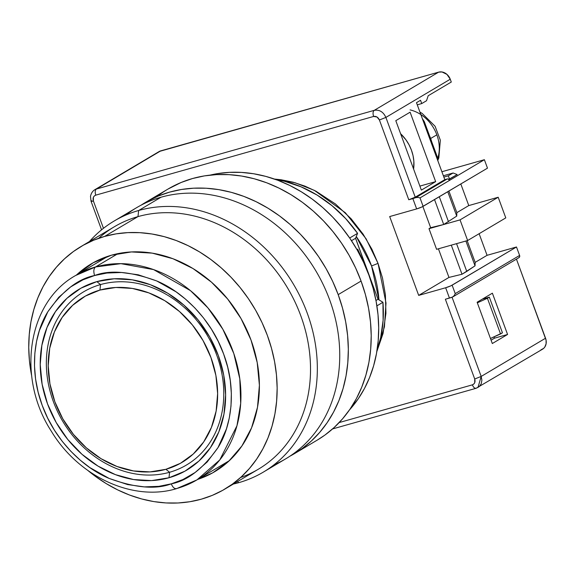<?xml version="1.0" encoding="UTF-8"?>
<svg xmlns="http://www.w3.org/2000/svg" width="575" height="575" viewBox="0 0 575 575"><rect width="100%" height="100%" fill="white"/><g stroke="black" fill="none" stroke-linecap="round" stroke-linejoin="round"><path stroke-width="0.86" d="M410.083 109.89A35.248 29.426 59.3 0 1 436.842 134.823A35.248 29.426 59.3 0 1 437.64 158.707A35.248 29.426 -120.7 0 0 436.842 134.823L430.646 138.503A35.248 29.426 59.3 0 1 431.645 141.572M376.833 351.555L383.065 333.457L385.933 313.361L385.394 294.666L382.476 277.941L378.034 263.379L371.932 249.291L363.156 234.226L351.131 218.78L335.419 203.952L315.934 191.188L304.93 186.12L293.25 182.246L281.096 179.759L274.476 179.069L295.133 182.771L314.36 190.375L345.367 212.764L366.067 238.754L378.034 263.379L371.565 265.952L378.961 299.855A110.788 92.489 -120.7 0 0 371.565 265.952A110.788 92.489 -120.7 0 0 356.284 236.526L371.565 265.952L378.034 263.379L385.997 302.996L384.431 326.844L376.833 351.562M357.664 249.133L366.8 268.784L378.019 299.28L382.943 302.277L383.115 320.325L380.65 337.719L377.042 350.29A120.858 100.898 -120.7 0 0 382.943 302.277L376.898 305.864L382.943 302.277L378.019 299.28L375.971 300.495L378.019 299.28L355.573 238.28L357.578 233.321L349.679 238.007L357.578 233.321A120.858 100.898 -120.7 0 0 275.691 179.493L284.632 181.319L301.185 186.875L317.134 195.083L332.091 205.749L345.683 218.601L357.578 233.321L355.573 238.28L351.498 240.702L355.573 238.28L369.193 275.935M489.332 297.153L502.449 332.817L500.545 333.946L487.42 298.281L489.332 297.153L482.36 299.129L489.332 297.153L502.449 332.817L490.461 338.488L500.545 333.946L487.42 298.281L489.332 297.153M452.892 296.851L518.988 257.622A2.012 1.682 -120.7 0 0 519.599 255.429L455.235 293.624L454.272 295.55L452.381 297.095L447.113 298.684M453.459 296.441L452.381 297.095L454.272 295.55L455.235 293.624L519.599 255.429L516.487 246.984L452.122 285.178L455.235 293.624L452.122 285.178A5.038 0.597 159.8 0 1 445.654 287.752L449.449 298.073A5.038 0.597 -20.2 0 0 452.381 297.095M518.65 257.772L519.606 256.896L519.599 255.429L516.487 246.984L487.068 255.314L479.126 233.716L487.068 255.314L475.151 262.387L475.036 265.83L465.908 241.018L475.036 265.83L462.005 274.246L448.96 277.423L418.686 295.392L445.654 287.752L450.901 285.811L516.487 246.984L487.068 255.314L475.151 262.387L467.159 240.666L475.151 262.387L475.036 265.83L466.771 271.414L456.557 243.663L466.771 271.414L462.005 274.246L451.296 245.151L462.005 274.246L448.96 277.423L438.43 248.803L448.96 277.423L418.686 295.392L389.685 216.559L416.652 208.919L421.899 206.978L487.485 168.152L484.38 159.706L441.887 171.738L484.38 159.706L449.571 180.363A2.012 1.682 -120.7 0 0 447.249 178.947L415.783 197.62A5.038 0.597 159.8 0 1 412.85 198.598L408.768 199.755L379.414 119.988L376.999 117.005L373.606 116.452C372.701 113.519 372.916 111.478 374.26 110.343L96.42 189.038C95.076 190.174 94.853 192.208 95.766 195.148C94.853 192.208 95.076 190.174 96.42 189.038L160.784 150.844A10.07 8.409 -120.7 0 0 159.103 151.563L94.731 189.764C92.553 191.123 91.138 193.329 90.483 196.377L91.058 201.315L101.559 229.842M436.59 249.32L451.296 245.151L436.59 249.32L428.993 228.678L443.706 224.509L434.527 199.575L443.706 224.509L430.661 227.686L428.993 228.678L460.043 219.88L467.64 240.522L451.296 245.151L467.64 240.522L505.784 217.889L467.64 240.522L460.043 219.88L498.187 197.247L505.784 217.889L498.187 197.247L468.769 205.577L456.852 212.649L456.737 216.092L447.767 191.719L456.737 216.092L443.706 224.509L430.661 227.686L422.862 206.497L430.661 227.686L428.993 228.678L436.59 249.32M439.3 196.751L448.471 221.677L439.3 196.751M476.467 388.125L479.334 386.529L481.232 383.741L481.886 380.197L481.189 376.431L474.713 378.997C475.525 381.915 474.734 383.87 472.355 384.848C473.548 387.615 474.914 388.707 476.467 388.125C474.914 388.707 473.548 387.615 472.355 384.848L339.178 422.567L472.355 384.848L473.786 384.05L474.742 382.655L474.713 378.997L481.189 376.431L477.962 387.514M91.705 200.74C90.498 201.53 91.066 201.617 93.402 200.991C92.597 198.073 93.387 196.125 95.766 195.148L373.606 116.452L95.766 195.148L94.329 195.946L93.38 197.34L93.402 200.991C91.066 201.617 90.498 201.53 91.705 200.74L91.677 200.754M431.645 141.579L429.403 135.492A35.248 29.426 59.3 0 1 430.646 138.503L436.842 134.823A35.248 29.426 -120.7 0 0 420.85 114.554M477.336 302.824L487.42 298.281L477.336 302.824M476.143 388.269L542.52 349.205A10.07 8.409 -120.7 0 0 545.553 338.229L481.189 376.431L452.043 297.225L481.189 376.431L545.553 338.229L516.451 259.131L546.07 340.105L546.092 343.836L544.791 347.063L543.698 348.335L540.831 349.931M492.38 293.178L507.574 334.47L494.5 338.179L494.018 336.885L494.5 338.179L507.574 334.47L492.315 343.527L477.121 302.234L492.38 293.178L507.574 334.47L492.315 343.527L477.121 302.234L492.38 293.178M448.902 191.051L456.852 212.649L456.737 216.092L443.706 224.509L460.043 219.88L498.187 197.247L468.769 205.577L456.852 212.649L448.902 191.051M445.366 299.23L474.713 378.997L445.366 299.23L449.449 298.073L445.654 287.752L418.686 295.392L389.685 216.559L416.652 208.919L412.85 198.598L416.652 208.919A5.038 0.597 -20.2 0 0 423.121 206.346L420.016 197.901L418.162 197.397L415.783 197.62L418.162 197.397L420.016 197.901L449.571 180.363L420.016 197.901L423.121 206.346L487.485 168.152L484.38 159.706L449.571 180.363L447.925 178.911L444.798 179.644L415.236 197.182L385.89 117.415C383.302 111.852 379.428 109.494 374.26 110.343C372.916 111.478 372.701 113.519 373.606 116.452C376.187 116.028 378.127 117.207 379.414 119.988L385.89 117.415L450.254 79.221A10.07 8.409 -120.7 0 0 438.624 72.148L160.784 150.844L96.42 189.038L374.26 110.343L438.624 72.148L374.26 110.343C379.428 109.494 383.302 111.852 385.89 117.415L379.414 119.988L408.768 199.755A5.038 0.597 -20.2 0 0 415.236 197.182L408.768 199.755L415.783 197.62L447.249 178.947L444.798 179.644L416.48 102.688L420.533 100.28L421.741 103.565L417.27 104.837L421.741 103.565L420.533 100.28L416.48 102.688L444.798 179.644L415.236 197.182L385.89 117.415L450.254 79.221L446.955 74.398L442.017 71.976L438.624 72.148L159.261 151.477M103.457 228.318L93.402 200.991L103.457 228.318M436.777 157.852L437.482 157.435L437.942 161L437.482 157.435L423.876 120.923L423.315 121.253L423.876 120.923L424.357 121.778L437.482 157.435L436.777 157.852M422.359 118.658L423.876 120.923L422.359 118.658M491.093 340.199L494.5 338.179L491.093 340.199M460.819 183.978L468.769 205.577L460.819 183.978M428.195 95.737L426.513 100.74L421.741 103.565L426.513 100.74L428.195 95.737L451.289 82.031L450.254 79.221L451.289 82.031L428.195 95.737M413.598 169.043A36.254 30.267 -120.7 0 0 400.595 133.716L405.986 139.883L409.062 144.843L411.441 150.154L413.051 155.681L413.863 161.287L413.598 169.05M453.1 172.996L443.368 175.756L453.1 172.996L457.197 174.57L453.1 172.996L448.327 175.828L453.1 172.996M443.857 177.093L448.327 175.828L443.857 177.093M448.816 179.314L449.542 179.112L448.327 175.828L449.542 179.112L457.197 174.57L448.816 179.314M395.801 120.678L410.104 112.19L435.656 181.635L410.104 112.19L395.801 120.678L421.353 190.124L395.801 120.678M419.872 186.106L435.656 181.635L421.353 190.124L435.656 181.635L419.872 186.106M229.368 460.647L196.909 479.909L219.765 459.942L236.95 425.773L240.681 403.478L239.797 378.853L233.788 353.496L222.856 329.274L207.949 307.92L190.462 290.641L153.59 269.596L120.908 263.659L95.515 266.965C93.653 268.582 93.351 271.429 94.595 275.518C109.847 269.661 130.547 271.465 156.68 280.938C182.045 291.403 210.975 318.528 223.625 353.992C237.001 389.253 231.603 426.104 218.004 447.609C203.112 468.697 187.522 480.779 171.249 483.855L182.951 479.521L195.112 472.492L207.122 462.063L218.004 447.609L226.464 428.828L229.31 417.881L230.992 406.036L231.351 393.48L230.273 380.427L227.693 367.166L223.625 353.992L218.148 341.227L211.399 329.144L203.579 318.004L194.918 307.999L185.667 299.252L176.058 291.834L156.68 280.938L138.216 274.793L121.526 272.493L106.972 273.032L94.595 275.518L82.893 279.853L70.732 286.875L58.722 297.311L47.833 311.765L39.38 330.546L36.534 341.493L34.852 353.338L34.493 365.894L35.571 378.947L38.144 392.207L42.212 405.375L47.689 418.147L54.438 430.229L62.258 441.37L70.919 451.375L80.177 460.122L89.779 467.54L109.157 478.436L127.621 484.581L144.318 486.881L158.865 486.342L171.249 483.855C172.917 487.693 174.836 489.217 176.999 488.441C174.836 489.217 172.917 487.693 171.249 483.855C155.746 489.699 135.053 487.887 109.157 478.436C83.562 467.849 54.999 440.896 42.212 405.375C28.915 369.926 34.133 333.522 47.833 311.765C62.546 290.813 78.128 278.731 94.595 275.518C93.351 271.429 93.653 268.582 95.515 266.965L118.026 253.611L95.515 266.965A118.845 99.216 59.3 0 1 227.678 338.502A118.845 99.216 59.3 0 1 196.909 479.909A118.845 99.216 59.3 0 1 176.999 488.441L176.503 488.657C132.811 501.896 78.545 476.589 51.326 431.228C16.359 377.567 27.463 302.227 75.612 275.504A118.845 99.216 59.3 0 1 95.515 266.965L75.612 275.504L108.071 256.242M100.539 284.567A100.711 84.079 -120.7 0 0 53.346 401.558A100.711 84.079 -120.7 0 0 169.596 472.262L169 477.753A105.247 87.867 59.3 0 1 47.524 403.873A105.247 87.867 59.3 0 1 96.837 281.621L100.539 284.567L99.949 290.066A96.183 80.299 59.3 0 1 210.96 357.585A96.183 80.299 59.3 0 1 165.895 469.308L169.596 472.262A100.711 84.079 -120.7 0 0 216.782 355.271A100.711 84.079 -120.7 0 0 100.539 284.567A100.711 84.079 -120.7 0 0 53.346 401.558A100.711 84.079 -120.7 0 0 169.596 472.262L165.895 469.308L180.485 463.277L193.25 454.027L203.694 441.923L211.42 427.426L216.128 411.096L217.638 393.559L215.898 375.489L210.96 357.585L203.025 340.522L192.402 324.968L179.486 311.513L164.788 300.682L148.86 292.891L132.322 288.427L115.805 287.471L99.949 290.066L85.352 296.096L72.594 305.347L62.143 317.45L54.424 331.94L49.716 348.27L48.199 365.808L49.946 383.884L54.877 401.788L62.812 418.852L73.442 434.405L86.351 447.86L101.056 458.692L116.984 466.483L133.522 470.947L150.039 471.902L165.895 469.308A96.183 80.299 59.3 0 1 54.877 401.788A96.183 80.299 59.3 0 1 99.949 290.066L100.539 284.567L96.837 281.621A105.247 87.867 59.3 0 1 218.313 355.501A105.247 87.867 59.3 0 1 169 477.753L169.596 472.262A100.711 84.079 -120.7 0 0 216.782 355.271A100.711 84.079 -120.7 0 0 100.539 284.567M169 477.753L151.649 480.592L133.58 479.543L115.482 474.662L98.052 466.131L81.966 454.279L67.836 439.559L56.206 422.539L47.524 403.873L42.126 384.28L40.214 364.5L41.874 345.316L47.021 327.441L55.473 311.585L66.908 298.339L80.874 288.219L96.837 281.621L114.188 278.782L132.264 279.824L150.362 284.704L167.792 293.236L183.878 305.095L198.008 319.808L209.638 336.835L218.313 355.501L223.711 375.094L225.623 394.867L223.97 414.058L218.816 431.926L210.364 447.788L198.936 461.035L184.97 471.155L169 477.753M263.228 472.168A146.036 121.914 59.3 0 1 238.769 482.662A146.036 121.914 -120.7 0 0 307.194 313.023A146.036 121.914 -120.7 0 0 138.64 210.507L161.043 197.211L138.64 210.507A146.036 121.914 59.3 0 1 301.041 298.411A146.036 121.914 59.3 0 1 263.228 472.168L285.638 458.872A146.036 121.914 -120.7 0 0 323.452 285.114A146.036 121.914 -120.7 0 0 161.043 197.211A146.036 121.914 59.3 0 1 326.643 292.222A146.036 121.914 59.3 0 1 274.009 464.801M76.518 274.965A120.858 100.898 59.3 0 1 91.267 263.868A120.858 100.898 59.3 0 1 111.514 255.185L93.179 262.768L76.518 274.965M224.904 489.059A140.997 117.71 59.3 0 1 201.286 499.186L212.268 495.377L222.676 490.338L232.415 484.121L241.385 476.783L249.507 468.402L256.702 459.044L262.89 448.809L268.022 437.791L272.047 426.104L274.929 413.856L276.625 401.163L277.143 388.147L276.46 374.936L274.584 361.653L271.537 348.436L267.353 335.397L262.063 322.676L255.724 310.392L248.393 298.655L240.142 287.586L231.057 277.294L221.217 267.871L210.716 259.404L199.662 251.987L188.154 245.683L176.309 240.558L164.242 236.656L152.066 234.018L139.897 232.674L127.851 232.623L116.049 233.874L104.607 236.418L93.624 240.228L83.217 245.266L73.478 251.483L64.501 258.822L56.386 267.21L49.191 276.561L43.003 286.796L37.864 297.814L33.846 309.501L30.964 321.756L29.26 334.449L28.75 347.465L29.433 360.676L31.625 375.619A140.997 117.71 59.3 0 1 80.989 246.546A140.997 117.71 59.3 0 1 104.607 236.418L137.978 216.617L104.607 236.418A140.997 117.71 59.3 0 1 261.409 321.288A140.997 117.71 59.3 0 1 224.904 489.059L258.276 469.257A140.997 117.71 -120.7 0 0 294.781 301.487A140.997 117.71 -120.7 0 0 137.978 216.617L138.64 210.507L137.978 216.617A140.997 117.71 59.3 0 1 299.417 312.153A140.997 117.71 59.3 0 1 240.602 477.502M237.453 481.613L238.769 482.662L237.453 481.613M201.286 499.186A140.997 117.71 59.3 0 1 87.961 470.544L95.177 476.201L106.231 483.618L117.731 489.922L129.576 495.046L141.644 498.949L153.827 501.587L165.995 502.938L178.034 502.981L189.836 501.731L201.286 499.186M98.663 238.302A140.997 117.71 59.3 0 1 137.978 216.617A140.997 117.71 -120.7 0 0 114.368 226.744L80.989 246.546M197.814 479.37L212.714 472.837L228.749 461.215L241.874 446.006L251.584 427.793L257.499 407.272L259.397 385.236L257.205 362.53L251.009 340.026L241.04 318.593L227.686 299.05L211.463 282.145L192.984 268.532L172.974 258.736L152.188 253.129L131.438 251.936L111.514 255.185A120.858 100.898 59.3 0 1 245.913 327.937A120.858 100.898 59.3 0 1 214.619 471.737A120.858 100.898 59.3 0 1 197.822 479.363M138.64 210.507A146.036 121.914 -120.7 0 0 89.456 241.522A146.036 121.914 59.3 0 1 114.181 220.994A146.036 121.914 59.3 0 1 138.64 210.507M233.364 484.035A146.036 121.914 -120.7 0 0 238.769 482.662A146.036 121.914 59.3 0 1 233.364 484.035M125.81 215.064A146.036 121.914 59.3 0 1 161.043 197.211A146.036 121.914 -120.7 0 0 136.584 207.697L114.181 220.994M338.186 294.63A146.036 121.914 59.3 0 1 294.22 453.783A146.036 121.914 59.3 0 1 289.865 456.219L302.004 448.665L311.298 441.068L319.707 432.378L327.153 422.69L333.565 412.088L338.883 400.682L343.052 388.578L346.035 375.885L347.796 362.739L348.328 349.262L347.616 335.577L345.676 321.827L342.52 308.128L338.186 294.63L361.071 281.053L338.186 294.63L332.709 281.455L326.14 268.733L318.55 256.579L310.004 245.115L300.596 234.449L290.404 224.688L279.529 215.927L268.079 208.243L256.162 201.717L243.893 196.406L231.394 192.366L218.78 189.635L206.181 188.233L193.703 188.183L181.484 189.484L169.625 192.115L158.254 196.061L147.473 201.279L140.94 205.261A146.036 121.914 59.3 0 1 145.166 202.608A146.036 121.914 59.3 0 1 338.186 294.63M294.22 453.783L317.105 440.198A146.036 121.914 -120.7 0 0 361.071 281.053L355.594 267.878L349.025 255.149L341.435 242.995L332.889 231.531L323.481 220.872L313.289 211.104L302.414 202.342L290.964 194.659L279.048 188.133L266.778 182.821L254.279 178.782L241.673 176.051L229.066 174.656L216.595 174.606L204.369 175.9L192.517 178.537L181.139 182.483L167.965 189.082M349.463 409.939A140.997 117.71 -120.7 0 0 355.731 247.466A140.997 117.71 -120.7 0 0 210.119 175.116L217.609 173.614L229.411 172.356L241.45 172.407L253.618 173.758L265.801 176.396L277.869 180.291L289.707 185.423L301.214 191.727L312.268 199.144L322.769 207.604L332.609 217.027L341.694 227.326L349.945 238.395L357.276 250.125L363.616 262.416L368.906 275.137L373.089 288.168L376.136 301.393L378.012 314.669L378.695 327.879L378.185 340.896L376.481 353.589L373.599 365.837L369.574 377.531L364.442 388.542L358.254 398.777L349.463 409.939M317.019 440.249L324.889 435.088L334.183 427.484L342.592 418.801L350.038 409.113L356.45 398.511L361.768 387.104L365.937 374.993L368.92 362.308L370.681 349.162L371.213 335.678L370.501 322L368.561 308.243L365.405 294.551L361.071 281.053A146.036 121.914 -120.7 0 0 168.051 189.024A146.036 121.914 -120.7 0 0 157.054 196.564M419.98 112.197L422.136 113.383L435.095 126.277L440.335 140.171L438.84 157.852L437.841 160.267M332.573 428.936L476.114 388.283M196.909 479.909L176.503 488.657M145.166 202.608L168.051 189.024"/></g></svg>
